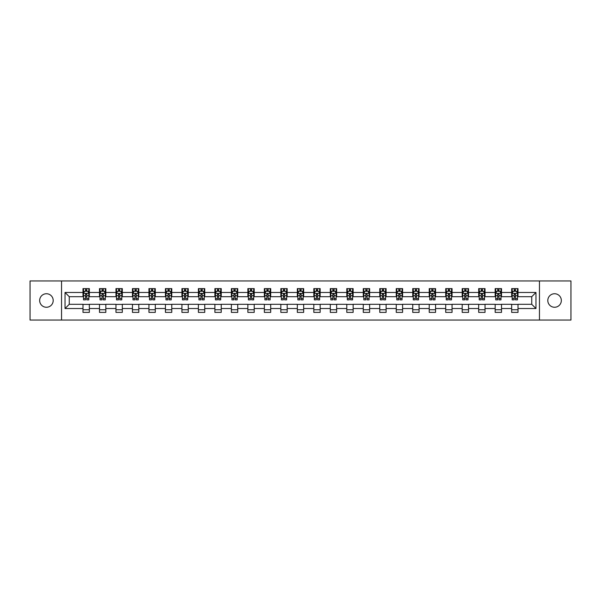 <?xml version="1.0" encoding="UTF-8"?>
<svg xmlns="http://www.w3.org/2000/svg" width="601" height="601" viewBox="0 0 601 601"><rect width="100%" height="100%" fill="white"/><g stroke="black" fill="none" stroke-linecap="round" stroke-linejoin="round"><path stroke-width="0.9" d="M554.565 293.739A6.761 6.761 0 0 0 547.804 300.5A6.761 6.761 0 0 0 554.565 307.261A6.761 6.761 0 0 0 561.334 300.5A6.761 6.761 0 0 0 554.565 293.739M46.435 293.739A6.761 6.761 0 0 0 39.666 300.5A6.761 6.761 0 0 0 46.435 307.261A6.761 6.761 0 0 0 53.196 300.5A6.761 6.761 0 0 0 46.435 293.739M539.458 320.055L570.95 320.055L570.95 280.945L539.458 280.945L539.458 320.055L61.542 320.055L61.542 280.945L30.05 280.945L30.05 320.055L61.542 320.055M539.458 280.945L61.542 280.945M518.002 292.469L518.002 288.608L511.661 288.608L511.661 292.469L501.512 292.469L501.512 288.608L495.171 288.608L495.171 292.469L485.03 292.469L485.03 288.608L478.689 288.608L478.689 292.469L468.54 292.469L468.54 288.608L462.199 288.608L462.199 292.469L452.057 292.469L452.057 288.608L445.709 288.608L445.709 292.469L435.567 292.469L435.567 288.608L429.227 288.608L429.227 292.469L419.077 292.469L419.077 288.608L412.737 288.608L412.737 292.469L402.595 292.469L402.595 288.608L396.254 288.608L396.254 292.469L386.105 292.469L386.105 288.608L379.764 288.608L379.764 292.469L369.615 292.469L369.615 288.608L363.274 288.608L363.274 292.469L353.133 292.469L353.133 288.608L346.792 288.608L346.792 292.469L336.643 292.469L336.643 288.608L330.302 288.608L330.302 292.469L320.16 292.469L320.16 288.608L313.82 288.608L313.82 292.469L303.67 292.469L303.67 288.608L297.33 288.608L297.33 292.469L287.18 292.469L287.18 288.608L280.84 288.608L280.84 292.469L270.698 292.469L270.698 288.608L264.357 288.608L264.357 292.469L254.208 292.469L254.208 288.608L247.867 288.608L247.867 292.469L237.726 292.469L237.726 288.608L231.385 288.608L231.385 292.469L221.236 292.469L221.236 288.608L214.895 288.608L214.895 292.469L204.746 292.469L204.746 288.608L198.405 288.608L198.405 292.469L188.263 292.469L188.263 288.608L181.923 288.608L181.923 292.469L171.773 292.469L171.773 288.608L165.433 288.608L165.433 292.469L155.291 292.469L155.291 288.608L148.943 288.608L148.943 292.469L138.801 292.469L138.801 288.608L132.46 288.608L132.46 292.469L122.311 292.469L122.311 288.608L115.97 288.608L115.97 292.469L105.829 292.469L105.829 288.608L99.488 288.608L99.488 292.469L89.339 292.469L89.339 288.608L82.998 288.608L82.998 292.469L65.036 292.469L65.036 308.531L69.258 304.301L82.998 304.301L82.998 312.392L89.339 312.392L89.339 304.301L99.488 304.301L99.488 312.392L105.829 312.392L105.829 304.301L115.97 304.301L115.97 312.392L122.311 312.392L122.311 304.301L132.46 304.301L132.46 312.392L138.801 312.392L138.801 304.301L148.943 304.301L148.943 312.392L155.291 312.392L155.291 304.301L165.433 304.301L165.433 312.392L171.773 312.392L171.773 304.301L181.923 304.301L181.923 312.392L188.263 312.392L188.263 304.301L198.405 304.301L198.405 312.392L204.746 312.392L204.746 304.301L214.895 304.301L214.895 312.392L221.236 312.392L221.236 304.301L231.385 304.301L231.385 312.392L237.726 312.392L237.726 304.301L247.867 304.301L247.867 312.392L254.208 312.392L254.208 304.301L264.357 304.301L264.357 312.392L270.698 312.392L270.698 304.301L280.84 304.301L280.84 312.392L287.18 312.392L287.18 304.301L297.33 304.301L297.33 312.392L303.67 312.392L303.67 304.301L313.82 304.301L313.82 312.392L320.16 312.392L320.16 304.301L330.302 304.301L330.302 312.392L336.643 312.392L336.643 304.301L346.792 304.301L346.792 312.392L353.133 312.392L353.133 304.301L363.274 304.301L363.274 312.392L369.615 312.392L369.615 304.301L379.764 304.301L379.764 312.392L386.105 312.392L386.105 304.301L396.254 304.301L396.254 312.392L402.595 312.392L402.595 304.301L412.737 304.301L412.737 312.392L419.077 312.392L419.077 304.301L429.227 304.301L429.227 312.392L435.567 312.392L435.567 304.301L445.709 304.301L445.709 312.392L452.057 312.392L452.057 304.301L462.199 304.301L462.199 312.392L468.54 312.392L468.54 304.301L478.689 304.301L478.689 312.392L485.03 312.392L485.03 304.301L495.171 304.301L495.171 312.392L501.512 312.392L501.512 304.301L511.661 304.301L511.661 312.392L518.002 312.392L518.002 304.301L531.742 304.301L531.742 296.699L518.002 296.699L518.002 292.469L535.964 292.469L535.964 308.531L518.002 308.531M511.661 308.531L501.512 308.531M495.171 308.531L485.03 308.531M478.689 308.531L468.54 308.531M462.199 308.531L452.057 308.531M445.709 308.531L435.567 308.531M429.227 308.531L419.077 308.531M412.737 308.531L402.595 308.531M396.254 308.531L386.105 308.531M379.764 308.531L369.615 308.531M363.274 308.531L353.133 308.531M346.792 308.531L336.643 308.531M330.302 308.531L320.16 308.531M313.82 308.531L303.67 308.531M297.33 308.531L287.18 308.531M280.84 308.531L270.698 308.531M264.357 308.531L254.208 308.531M247.867 308.531L237.726 308.531M231.385 308.531L221.236 308.531M214.895 308.531L204.746 308.531M198.405 308.531L188.263 308.531M181.923 308.531L171.773 308.531M165.433 308.531L155.291 308.531M148.943 308.531L138.801 308.531M132.46 308.531L122.311 308.531M115.97 308.531L105.829 308.531M99.488 308.531L89.339 308.531M82.998 308.531L65.036 308.531M511.661 292.469L511.661 296.699L501.512 296.699L501.512 292.469M495.171 292.469L495.171 296.699L485.03 296.699L485.03 292.469M478.689 292.469L478.689 296.699L468.54 296.699L468.54 292.469M462.199 292.469L462.199 296.699L452.057 296.699L452.057 292.469M445.709 292.469L445.709 296.699L435.567 296.699L435.567 292.469M429.227 292.469L429.227 296.699L419.077 296.699L419.077 292.469M412.737 292.469L412.737 296.699L402.595 296.699L402.595 292.469M396.254 292.469L396.254 296.699L386.105 296.699L386.105 292.469M379.764 292.469L379.764 296.699L369.615 296.699L369.615 292.469M363.274 292.469L363.274 296.699L353.133 296.699L353.133 292.469M346.792 292.469L346.792 296.699L336.643 296.699L336.643 292.469M330.302 292.469L330.302 296.699L320.16 296.699L320.16 292.469M313.82 292.469L313.82 296.699L303.67 296.699L303.67 292.469M297.33 292.469L297.33 296.699L287.18 296.699L287.18 292.469M280.84 292.469L280.84 296.699L270.698 296.699L270.698 292.469M264.357 292.469L264.357 296.699L254.208 296.699L254.208 292.469M247.867 292.469L247.867 296.699L237.726 296.699L237.726 292.469M231.385 292.469L231.385 296.699L221.236 296.699L221.236 292.469M214.895 292.469L214.895 296.699L204.746 296.699L204.746 292.469M198.405 292.469L198.405 296.699L188.263 296.699L188.263 292.469M181.923 292.469L181.923 296.699L171.773 296.699L171.773 292.469M165.433 292.469L165.433 296.699L155.291 296.699L155.291 292.469M148.943 292.469L148.943 296.699L138.801 296.699L138.801 292.469M132.46 292.469L132.46 296.699L122.311 296.699L122.311 292.469M115.97 292.469L115.97 296.699L105.829 296.699L105.829 292.469M99.488 292.469L99.488 296.699L89.339 296.699L89.339 292.469M82.998 292.469L82.998 296.699L69.258 296.699L65.036 292.469M69.258 296.699L69.258 304.301M535.964 308.531L531.742 304.301M531.742 296.699L535.964 292.469M82.998 291.252L83.524 291.252M85.537 291.252L86.807 291.252M88.813 291.252L89.339 291.252M82.998 296.586L83.524 296.586M85.537 296.586L86.807 296.586M88.813 296.586L89.339 296.586M82.998 304.414L89.339 304.414M82.998 309.748L89.339 309.748M99.488 304.414L105.829 304.414M99.488 309.748L105.829 309.748M99.488 291.252L100.014 291.252M102.02 291.252L103.289 291.252M105.295 291.252L105.829 291.252M99.488 296.586L100.014 296.586M102.02 296.586L103.289 296.586M105.295 296.586L105.829 296.586M115.97 304.414L122.311 304.414M115.97 309.748L122.311 309.748M115.97 291.252L116.504 291.252M118.51 291.252L119.779 291.252M121.785 291.252L122.311 291.252M115.97 296.586L116.504 296.586M118.51 296.586L119.779 296.586M121.785 296.586L122.311 296.586M132.46 304.414L138.801 304.414M132.46 309.748L138.801 309.748M132.46 291.252L132.986 291.252M135 291.252L136.262 291.252M138.275 291.252L138.801 291.252M132.46 296.586L132.986 296.586M135 296.586L136.262 296.586M138.275 296.586L138.801 296.586M148.943 304.414L155.291 304.414M148.943 309.748L155.291 309.748M148.943 291.252L149.476 291.252M151.482 291.252L152.752 291.252M154.757 291.252L155.291 291.252M148.943 296.586L149.476 296.586M151.482 296.586L152.752 296.586M154.757 296.586L155.291 296.586M165.433 304.414L171.773 304.414M165.433 309.748L171.773 309.748M165.433 291.252L165.959 291.252M167.972 291.252L169.242 291.252M171.247 291.252L171.773 291.252M165.433 296.586L165.959 296.586M167.972 296.586L169.242 296.586M171.247 296.586L171.773 296.586M181.923 304.414L188.263 304.414M181.923 309.748L188.263 309.748M181.923 291.252L182.449 291.252M184.454 291.252L185.724 291.252M187.73 291.252L188.263 291.252M181.923 296.586L182.449 296.586M184.454 296.586L185.724 296.586M187.73 296.586L188.263 296.586M198.405 304.414L204.746 304.414M198.405 309.748L204.746 309.748M198.405 291.252L198.939 291.252M200.944 291.252L202.214 291.252M204.22 291.252L204.746 291.252M198.405 296.586L198.939 296.586M200.944 296.586L202.214 296.586M204.22 296.586L204.746 296.586M214.895 304.414L221.236 304.414M214.895 309.748L221.236 309.748M214.895 291.252L215.421 291.252M217.434 291.252L218.696 291.252M220.71 291.252L221.236 291.252M214.895 296.586L215.421 296.586M217.434 296.586L218.696 296.586M220.71 296.586L221.236 296.586M231.385 304.414L237.726 304.414M231.385 309.748L237.726 309.748M231.385 291.252L231.911 291.252M233.917 291.252L235.186 291.252M237.192 291.252L237.726 291.252M231.385 296.586L231.911 296.586M233.917 296.586L235.186 296.586M237.192 296.586L237.726 296.586M247.867 304.414L254.208 304.414M247.867 309.748L254.208 309.748M247.867 291.252L248.393 291.252M250.407 291.252L251.676 291.252M253.682 291.252L254.208 291.252M247.867 296.586L248.393 296.586M250.407 296.586L251.676 296.586M253.682 296.586L254.208 296.586M264.357 304.414L270.698 304.414M264.357 309.748L270.698 309.748M264.357 291.252L264.883 291.252M266.889 291.252L268.159 291.252M270.165 291.252L270.698 291.252M264.357 296.586L264.883 296.586M266.889 296.586L268.159 296.586M270.165 296.586L270.698 296.586M280.84 304.414L287.18 304.414M280.84 309.748L287.18 309.748M280.84 291.252L281.373 291.252M283.379 291.252L284.649 291.252M286.654 291.252L287.18 291.252M280.84 296.586L281.373 296.586M283.379 296.586L284.649 296.586M286.654 296.586L287.18 296.586M297.33 304.414L303.67 304.414M297.33 309.748L303.67 309.748M297.33 291.252L297.856 291.252M299.869 291.252L301.131 291.252M303.144 291.252L303.67 291.252M297.33 296.586L297.856 296.586M299.869 296.586L301.131 296.586M303.144 296.586L303.67 296.586M313.82 304.414L320.16 304.414M313.82 309.748L320.16 309.748M313.82 291.252L314.346 291.252M316.351 291.252L317.621 291.252M319.627 291.252L320.16 291.252M313.82 296.586L314.346 296.586M316.351 296.586L317.621 296.586M319.627 296.586L320.16 296.586M330.302 304.414L336.643 304.414M330.302 309.748L336.643 309.748M330.302 291.252L330.835 291.252M332.841 291.252L334.111 291.252M336.117 291.252L336.643 291.252M330.302 296.586L330.835 296.586M332.841 296.586L334.111 296.586M336.117 296.586L336.643 296.586M346.792 304.414L353.133 304.414M346.792 309.748L353.133 309.748M346.792 291.252L347.318 291.252M349.324 291.252L350.593 291.252M352.607 291.252L353.133 291.252M346.792 296.586L347.318 296.586M349.324 296.586L350.593 296.586M352.607 296.586L353.133 296.586M363.274 304.414L369.615 304.414M363.274 309.748L369.615 309.748M363.274 291.252L363.808 291.252M365.814 291.252L367.083 291.252M369.089 291.252L369.615 291.252M363.274 296.586L363.808 296.586M365.814 296.586L367.083 296.586M369.089 296.586L369.615 296.586M379.764 304.414L386.105 304.414M379.764 309.748L386.105 309.748M379.764 291.252L380.29 291.252M382.304 291.252L383.566 291.252M385.579 291.252L386.105 291.252M379.764 296.586L380.29 296.586M382.304 296.586L383.566 296.586M385.579 296.586L386.105 296.586M396.254 304.414L402.595 304.414M396.254 309.748L402.595 309.748M396.254 291.252L396.78 291.252M398.786 291.252L400.056 291.252M402.061 291.252L402.595 291.252M396.254 296.586L396.78 296.586M398.786 296.586L400.056 296.586M402.061 296.586L402.595 296.586M412.737 304.414L419.077 304.414M412.737 309.748L419.077 309.748M412.737 291.252L413.27 291.252M415.276 291.252L416.546 291.252M418.551 291.252L419.077 291.252M412.737 296.586L413.27 296.586M415.276 296.586L416.546 296.586M418.551 296.586L419.077 296.586M429.227 304.414L435.567 304.414M429.227 309.748L435.567 309.748M429.227 291.252L429.753 291.252M431.758 291.252L433.028 291.252M435.041 291.252L435.567 291.252M429.227 296.586L429.753 296.586M431.758 296.586L433.028 296.586M435.041 296.586L435.567 296.586M445.709 304.414L452.057 304.414M445.709 309.748L452.057 309.748M445.709 291.252L446.243 291.252M448.248 291.252L449.518 291.252M451.524 291.252L452.057 291.252M445.709 296.586L446.243 296.586M448.248 296.586L449.518 296.586M451.524 296.586L452.057 296.586M462.199 304.414L468.54 304.414M462.199 309.748L468.54 309.748M462.199 291.252L462.725 291.252M464.738 291.252L466 291.252M468.014 291.252L468.54 291.252M462.199 296.586L462.725 296.586M464.738 296.586L466 296.586M468.014 296.586L468.54 296.586M478.689 304.414L485.03 304.414M478.689 309.748L485.03 309.748M478.689 291.252L479.215 291.252M481.221 291.252L482.49 291.252M484.496 291.252L485.03 291.252M478.689 296.586L479.215 296.586M481.221 296.586L482.49 296.586M484.496 296.586L485.03 296.586M495.171 304.414L501.512 304.414M495.171 309.748L501.512 309.748M495.171 291.252L495.705 291.252M497.711 291.252L498.98 291.252M500.986 291.252L501.512 291.252M495.171 296.586L495.705 296.586M497.711 296.586L498.98 296.586M500.986 296.586L501.512 296.586M511.661 304.414L518.002 304.414M511.661 309.748L518.002 309.748M511.661 291.252L512.187 291.252M514.193 291.252L515.463 291.252M517.476 291.252L518.002 291.252M511.661 296.586L512.187 296.586M514.193 296.586L515.463 296.586M517.476 296.586L518.002 296.586M86.807 289.983L85.537 289.983M88.813 298.539L86.807 298.539L86.807 299.869L88.813 299.869L88.813 293.416L87.754 291.305L84.583 291.305L83.524 293.416L83.524 299.869L85.537 299.869L85.537 298.539L83.524 298.539M83.524 293.416L83.524 288.608M88.813 293.416L88.813 288.608M85.537 291.305L85.537 288.608M86.807 288.608L86.807 291.305M86.807 298.539L86.807 294.212L85.537 294.212L85.537 298.539M103.289 289.983L102.02 289.983M105.295 298.539L103.289 298.539L103.289 299.869L105.295 299.869L105.295 293.416L104.243 291.305L101.073 291.305L100.014 293.416L100.014 299.869L102.02 299.869L102.02 298.539L100.014 298.539M100.014 293.416L100.014 288.608M105.295 293.416L105.295 288.608M102.02 291.305L102.02 288.608M103.289 288.608L103.289 291.305M103.289 298.539L103.289 294.212L102.02 294.212L102.02 298.539M119.779 289.983L118.51 289.983M121.785 298.539L119.779 298.539L119.779 299.869L121.785 299.869L121.785 293.416L120.726 291.305L117.556 291.305L116.504 293.416L116.504 299.869L118.51 299.869L118.51 298.539L116.504 298.539M116.504 293.416L116.504 288.608M121.785 293.416L121.785 288.608M118.51 291.305L118.51 288.608M119.779 288.608L119.779 291.305M119.779 298.539L119.779 294.212L118.51 294.212L118.51 298.539M136.262 289.983L135 289.983M138.275 298.539L136.262 298.539L136.262 299.869L138.275 299.869L138.275 293.416L137.216 291.305L134.046 291.305L132.986 293.416L132.986 299.869L135 299.869L135 298.539L132.986 298.539M132.986 293.416L132.986 288.608M138.275 293.416L138.275 288.608M135 291.305L135 288.608M136.262 288.608L136.262 291.305M136.262 298.539L136.262 294.212L135 294.212L135 298.539M152.752 289.983L151.482 289.983M154.757 298.539L152.752 298.539L152.752 299.869L154.757 299.869L154.757 293.416L153.706 291.305L150.535 291.305L149.476 293.416L149.476 299.869L151.482 299.869L151.482 298.539L149.476 298.539M149.476 293.416L149.476 288.608M154.757 293.416L154.757 288.608M151.482 291.305L151.482 288.608M152.752 288.608L152.752 291.305M152.752 298.539L152.752 294.212L151.482 294.212L151.482 298.539M169.242 289.983L167.972 289.983M171.247 298.539L169.242 298.539L169.242 299.869L171.247 299.869L171.247 293.416L170.188 291.305L167.018 291.305L165.959 293.416L165.959 299.869L167.972 299.869L167.972 298.539L165.959 298.539M165.959 293.416L165.959 288.608M171.247 293.416L171.247 288.608M167.972 291.305L167.972 288.608M169.242 288.608L169.242 291.305M169.242 298.539L169.242 294.212L167.972 294.212L167.972 298.539M185.724 289.983L184.454 289.983M187.73 298.539L185.724 298.539L185.724 299.869L187.73 299.869L187.73 293.416L186.678 291.305L183.508 291.305L182.449 293.416L182.449 299.869L184.454 299.869L184.454 298.539L182.449 298.539M182.449 293.416L182.449 288.608M187.73 293.416L187.73 288.608M184.454 291.305L184.454 288.608M185.724 288.608L185.724 291.305M185.724 298.539L185.724 294.212L184.454 294.212L184.454 298.539M202.214 289.983L200.944 289.983M204.22 298.539L202.214 298.539L202.214 299.869L204.22 299.869L204.22 293.416L203.161 291.305L199.99 291.305L198.939 293.416L198.939 299.869L200.944 299.869L200.944 298.539L198.939 298.539M198.939 293.416L198.939 288.608M204.22 293.416L204.22 288.608M200.944 291.305L200.944 288.608M202.214 288.608L202.214 291.305M202.214 298.539L202.214 294.212L200.944 294.212L200.944 298.539M218.696 289.983L217.434 289.983M220.71 298.539L218.696 298.539L218.696 299.869L220.71 299.869L220.71 293.416L219.65 291.305L216.48 291.305L215.421 293.416L215.421 299.869L217.434 299.869L217.434 298.539L215.421 298.539M215.421 293.416L215.421 288.608M220.71 293.416L220.71 288.608M217.434 291.305L217.434 288.608M218.696 288.608L218.696 291.305M218.696 298.539L218.696 294.212L217.434 294.212L217.434 298.539M235.186 289.983L233.917 289.983M237.192 298.539L235.186 298.539L235.186 299.869L237.192 299.869L237.192 293.416L236.14 291.305L232.97 291.305L231.911 293.416L231.911 299.869L233.917 299.869L233.917 298.539L231.911 298.539M231.911 293.416L231.911 288.608M237.192 293.416L237.192 288.608M233.917 291.305L233.917 288.608M235.186 288.608L235.186 291.305M235.186 298.539L235.186 294.212L233.917 294.212L233.917 298.539M251.676 289.983L250.407 289.983M253.682 298.539L251.676 298.539L251.676 299.869L253.682 299.869L253.682 293.416L252.623 291.305L249.453 291.305L248.393 293.416L248.393 299.869L250.407 299.869L250.407 298.539L248.393 298.539M248.393 293.416L248.393 288.608M253.682 293.416L253.682 288.608M250.407 291.305L250.407 288.608M251.676 288.608L251.676 291.305M251.676 298.539L251.676 294.212L250.407 294.212L250.407 298.539M268.159 289.983L266.889 289.983M270.165 298.539L268.159 298.539L268.159 299.869L270.165 299.869L270.165 293.416L269.113 291.305L265.942 291.305L264.883 293.416L264.883 299.869L266.889 299.869L266.889 298.539L264.883 298.539M264.883 293.416L264.883 288.608M270.165 293.416L270.165 288.608M266.889 291.305L266.889 288.608M268.159 288.608L268.159 291.305M268.159 298.539L268.159 294.212L266.889 294.212L266.889 298.539M284.649 289.983L283.379 289.983M286.654 298.539L284.649 298.539L284.649 299.869L286.654 299.869L286.654 293.416L285.595 291.305L282.425 291.305L281.373 293.416L281.373 299.869L283.379 299.869L283.379 298.539L281.373 298.539M281.373 293.416L281.373 288.608M286.654 293.416L286.654 288.608M283.379 291.305L283.379 288.608M284.649 288.608L284.649 291.305M284.649 298.539L284.649 294.212L283.379 294.212L283.379 298.539M301.131 289.983L299.869 289.983M303.144 298.539L301.131 298.539L301.131 299.869L303.144 299.869L303.144 293.416L302.085 291.305L298.915 291.305L297.856 293.416L297.856 299.869L299.869 299.869L299.869 298.539L297.856 298.539M297.856 293.416L297.856 288.608M303.144 293.416L303.144 288.608M299.869 291.305L299.869 288.608M301.131 288.608L301.131 291.305M301.131 298.539L301.131 294.212L299.869 294.212L299.869 298.539M317.621 289.983L316.351 289.983M319.627 298.539L317.621 298.539L317.621 299.869L319.627 299.869L319.627 293.416L318.575 291.305L315.405 291.305L314.346 293.416L314.346 299.869L316.351 299.869L316.351 298.539L314.346 298.539M314.346 293.416L314.346 288.608M319.627 293.416L319.627 288.608M316.351 291.305L316.351 288.608M317.621 288.608L317.621 291.305M317.621 298.539L317.621 294.212L316.351 294.212L316.351 298.539M334.111 289.983L332.841 289.983M336.117 298.539L334.111 298.539L334.111 299.869L336.117 299.869L336.117 293.416L335.058 291.305L331.887 291.305L330.835 293.416L330.835 299.869L332.841 299.869L332.841 298.539L330.835 298.539M330.835 293.416L330.835 288.608M336.117 293.416L336.117 288.608M332.841 291.305L332.841 288.608M334.111 288.608L334.111 291.305M334.111 298.539L334.111 294.212L332.841 294.212L332.841 298.539M350.593 289.983L349.324 289.983M352.607 298.539L350.593 298.539L350.593 299.869L352.607 299.869L352.607 293.416L351.547 291.305L348.377 291.305L347.318 293.416L347.318 299.869L349.324 299.869L349.324 298.539L347.318 298.539M347.318 293.416L347.318 288.608M352.607 293.416L352.607 288.608M349.324 291.305L349.324 288.608M350.593 288.608L350.593 291.305M350.593 298.539L350.593 294.212L349.324 294.212L349.324 298.539M367.083 289.983L365.814 289.983M369.089 298.539L367.083 298.539L367.083 299.869L369.089 299.869L369.089 293.416L368.03 291.305L364.86 291.305L363.808 293.416L363.808 299.869L365.814 299.869L365.814 298.539L363.808 298.539M363.808 293.416L363.808 288.608M369.089 293.416L369.089 288.608M365.814 291.305L365.814 288.608M367.083 288.608L367.083 291.305M367.083 298.539L367.083 294.212L365.814 294.212L365.814 298.539M383.566 289.983L382.304 289.983M385.579 298.539L383.566 298.539L383.566 299.869L385.579 299.869L385.579 293.416L384.52 291.305L381.35 291.305L380.29 293.416L380.29 299.869L382.304 299.869L382.304 298.539L380.29 298.539M380.29 293.416L380.29 288.608M385.579 293.416L385.579 288.608M382.304 291.305L382.304 288.608M383.566 288.608L383.566 291.305M383.566 298.539L383.566 294.212L382.304 294.212L382.304 298.539M400.056 289.983L398.786 289.983M402.061 298.539L400.056 298.539L400.056 299.869L402.061 299.869L402.061 293.416L401.01 291.305L397.839 291.305L396.78 293.416L396.78 299.869L398.786 299.869L398.786 298.539L396.78 298.539M396.78 293.416L396.78 288.608M402.061 293.416L402.061 288.608M398.786 291.305L398.786 288.608M400.056 288.608L400.056 291.305M400.056 298.539L400.056 294.212L398.786 294.212L398.786 298.539M416.546 289.983L415.276 289.983M418.551 298.539L416.546 298.539L416.546 299.869L418.551 299.869L418.551 293.416L417.492 291.305L414.322 291.305L413.27 293.416L413.27 299.869L415.276 299.869L415.276 298.539L413.27 298.539M413.27 293.416L413.27 288.608M418.551 293.416L418.551 288.608M415.276 291.305L415.276 288.608M416.546 288.608L416.546 291.305M416.546 298.539L416.546 294.212L415.276 294.212L415.276 298.539M433.028 289.983L431.758 289.983M435.041 298.539L433.028 298.539L433.028 299.869L435.041 299.869L435.041 293.416L433.982 291.305L430.812 291.305L429.753 293.416L429.753 299.869L431.758 299.869L431.758 298.539L429.753 298.539M429.753 293.416L429.753 288.608M435.041 293.416L435.041 288.608M431.758 291.305L431.758 288.608M433.028 288.608L433.028 291.305M433.028 298.539L433.028 294.212L431.758 294.212L431.758 298.539M449.518 289.983L448.248 289.983M451.524 298.539L449.518 298.539L449.518 299.869L451.524 299.869L451.524 293.416L450.465 291.305L447.294 291.305L446.243 293.416L446.243 299.869L448.248 299.869L448.248 298.539L446.243 298.539M446.243 293.416L446.243 288.608M451.524 293.416L451.524 288.608M448.248 291.305L448.248 288.608M449.518 288.608L449.518 291.305M449.518 298.539L449.518 294.212L448.248 294.212L448.248 298.539M466 289.983L464.738 289.983M468.014 298.539L466 298.539L466 299.869L468.014 299.869L468.014 293.416L466.954 291.305L463.784 291.305L462.725 293.416L462.725 299.869L464.738 299.869L464.738 298.539L462.725 298.539M462.725 293.416L462.725 288.608M468.014 293.416L468.014 288.608M464.738 291.305L464.738 288.608M466 288.608L466 291.305M466 298.539L466 294.212L464.738 294.212L464.738 298.539M482.49 289.983L481.221 289.983M484.496 298.539L482.49 298.539L482.49 299.869L484.496 299.869L484.496 293.416L483.444 291.305L480.274 291.305L479.215 293.416L479.215 299.869L481.221 299.869L481.221 298.539L479.215 298.539M479.215 293.416L479.215 288.608M484.496 293.416L484.496 288.608M481.221 291.305L481.221 288.608M482.49 288.608L482.49 291.305M482.49 298.539L482.49 294.212L481.221 294.212L481.221 298.539M498.98 289.983L497.711 289.983M500.986 298.539L498.98 298.539L498.98 299.869L500.986 299.869L500.986 293.416L499.927 291.305L496.757 291.305L495.705 293.416L495.705 299.869L497.711 299.869L497.711 298.539L495.705 298.539M495.705 293.416L495.705 288.608M500.986 293.416L500.986 288.608M497.711 291.305L497.711 288.608M498.98 288.608L498.98 291.305M498.98 298.539L498.98 294.212L497.711 294.212L497.711 298.539M515.463 289.983L514.193 289.983M517.476 298.539L515.463 298.539L515.463 299.869L517.476 299.869L517.476 293.416L516.417 291.305L513.246 291.305L512.187 293.416L512.187 299.869L514.193 299.869L514.193 298.539L512.187 298.539M512.187 293.416L512.187 288.608M517.476 293.416L517.476 288.608M514.193 291.305L514.193 288.608M515.463 288.608L515.463 291.305M515.463 298.539L515.463 294.212L514.193 294.212L514.193 298.539M88.783 293.363L83.554 293.363M83.524 291.432L84.523 291.432M87.821 291.432L88.813 291.432M85.537 295.707L83.524 295.707M88.813 295.707L86.807 295.707M86.807 290.659L85.537 290.659M105.273 293.363L100.044 293.363M100.014 291.432L101.006 291.432M104.304 291.432L105.295 291.432M102.02 295.707L100.014 295.707M105.295 295.707L103.289 295.707M103.289 290.659L102.02 290.659M121.763 293.363L116.526 293.363M116.504 291.432L117.496 291.432M120.793 291.432L121.785 291.432M118.51 295.707L116.504 295.707M121.785 295.707L119.779 295.707M119.779 290.659L118.51 290.659M138.245 293.363L133.016 293.363M132.986 291.432L133.978 291.432M137.276 291.432L138.275 291.432M135 295.707L132.986 295.707M138.275 295.707L136.262 295.707M136.262 290.659L135 290.659M154.735 293.363L149.499 293.363M149.476 291.432L150.468 291.432M153.766 291.432L154.757 291.432M151.482 295.707L149.476 295.707M154.757 295.707L152.752 295.707M152.752 290.659L151.482 290.659M171.217 293.363L165.989 293.363M165.959 291.432L166.958 291.432M170.256 291.432L171.247 291.432M167.972 295.707L165.959 295.707M171.247 295.707L169.242 295.707M169.242 290.659L167.972 290.659M187.707 293.363L182.479 293.363M182.449 291.432L183.44 291.432M186.738 291.432L187.73 291.432M184.454 295.707L182.449 295.707M187.73 295.707L185.724 295.707M185.724 290.659L184.454 290.659M204.197 293.363L198.961 293.363M198.939 291.432L199.93 291.432M203.228 291.432L204.22 291.432M200.944 295.707L198.939 295.707M204.22 295.707L202.214 295.707M202.214 290.659L200.944 290.659M220.68 293.363L215.451 293.363M215.421 291.432L216.42 291.432M219.711 291.432L220.71 291.432M217.434 295.707L215.421 295.707M220.71 295.707L218.696 295.707M218.696 290.659L217.434 290.659M237.17 293.363L231.933 293.363M231.911 291.432L232.903 291.432M236.201 291.432L237.192 291.432M233.917 295.707L231.911 295.707M237.192 295.707L235.186 295.707M235.186 290.659L233.917 290.659M253.652 293.363L248.423 293.363M248.393 291.432L249.392 291.432M252.69 291.432L253.682 291.432M250.407 295.707L248.393 295.707M253.682 295.707L251.676 295.707M251.676 290.659L250.407 290.659M270.142 293.363L264.913 293.363M264.883 291.432L265.875 291.432M269.173 291.432L270.165 291.432M266.889 295.707L264.883 295.707M270.165 295.707L268.159 295.707M268.159 290.659L266.889 290.659M286.632 293.363L281.396 293.363M281.373 291.432L282.365 291.432M285.663 291.432L286.654 291.432M283.379 295.707L281.373 295.707M286.654 295.707L284.649 295.707M284.649 290.659L283.379 290.659M303.114 293.363L297.886 293.363M297.856 291.432L298.855 291.432M302.145 291.432L303.144 291.432M299.869 295.707L297.856 295.707M303.144 295.707L301.131 295.707M301.131 290.659L299.869 290.659M319.604 293.363L314.368 293.363M314.346 291.432L315.337 291.432M318.635 291.432L319.627 291.432M316.351 295.707L314.346 295.707M319.627 295.707L317.621 295.707M317.621 290.659L316.351 290.659M336.087 293.363L330.858 293.363M330.835 291.432L331.827 291.432M335.125 291.432L336.117 291.432M332.841 295.707L330.835 295.707M336.117 295.707L334.111 295.707M334.111 290.659L332.841 290.659M352.577 293.363L347.348 293.363M347.318 291.432L348.31 291.432M351.608 291.432L352.607 291.432M349.324 295.707L347.318 295.707M352.607 295.707L350.593 295.707M350.593 290.659L349.324 290.659M369.067 293.363L363.83 293.363M363.808 291.432L364.799 291.432M368.097 291.432L369.089 291.432M365.814 295.707L363.808 295.707M369.089 295.707L367.083 295.707M367.083 290.659L365.814 290.659M385.549 293.363L380.32 293.363M380.29 291.432L381.289 291.432M384.58 291.432L385.579 291.432M382.304 295.707L380.29 295.707M385.579 295.707L383.566 295.707M383.566 290.659L382.304 290.659M402.039 293.363L396.803 293.363M396.78 291.432L397.772 291.432M401.07 291.432L402.061 291.432M398.786 295.707L396.78 295.707M402.061 295.707L400.056 295.707M400.056 290.659L398.786 290.659M418.521 293.363L413.293 293.363M413.27 291.432L414.262 291.432M417.56 291.432L418.551 291.432M415.276 295.707L413.27 295.707M418.551 295.707L416.546 295.707M416.546 290.659L415.276 290.659M435.011 293.363L429.783 293.363M429.753 291.432L430.744 291.432M434.042 291.432L435.041 291.432M431.758 295.707L429.753 295.707M435.041 295.707L433.028 295.707M433.028 290.659L431.758 290.659M451.501 293.363L446.265 293.363M446.243 291.432L447.234 291.432M450.532 291.432L451.524 291.432M448.248 295.707L446.243 295.707M451.524 295.707L449.518 295.707M449.518 290.659L448.248 290.659M467.984 293.363L462.755 293.363M462.725 291.432L463.724 291.432M467.022 291.432L468.014 291.432M464.738 295.707L462.725 295.707M468.014 295.707L466 295.707M466 290.659L464.738 290.659M484.474 293.363L479.237 293.363M479.215 291.432L480.207 291.432M483.505 291.432L484.496 291.432M481.221 295.707L479.215 295.707M484.496 295.707L482.49 295.707M482.49 290.659L481.221 290.659M500.956 293.363L495.727 293.363M495.705 291.432L496.696 291.432M499.994 291.432L500.986 291.432M497.711 295.707L495.705 295.707M500.986 295.707L498.98 295.707M498.98 290.659L497.711 290.659M517.446 293.363L512.217 293.363M512.187 291.432L513.179 291.432M516.477 291.432L517.476 291.432M514.193 295.707L512.187 295.707M517.476 295.707L515.463 295.707M515.463 290.659L514.193 290.659"/></g></svg>
